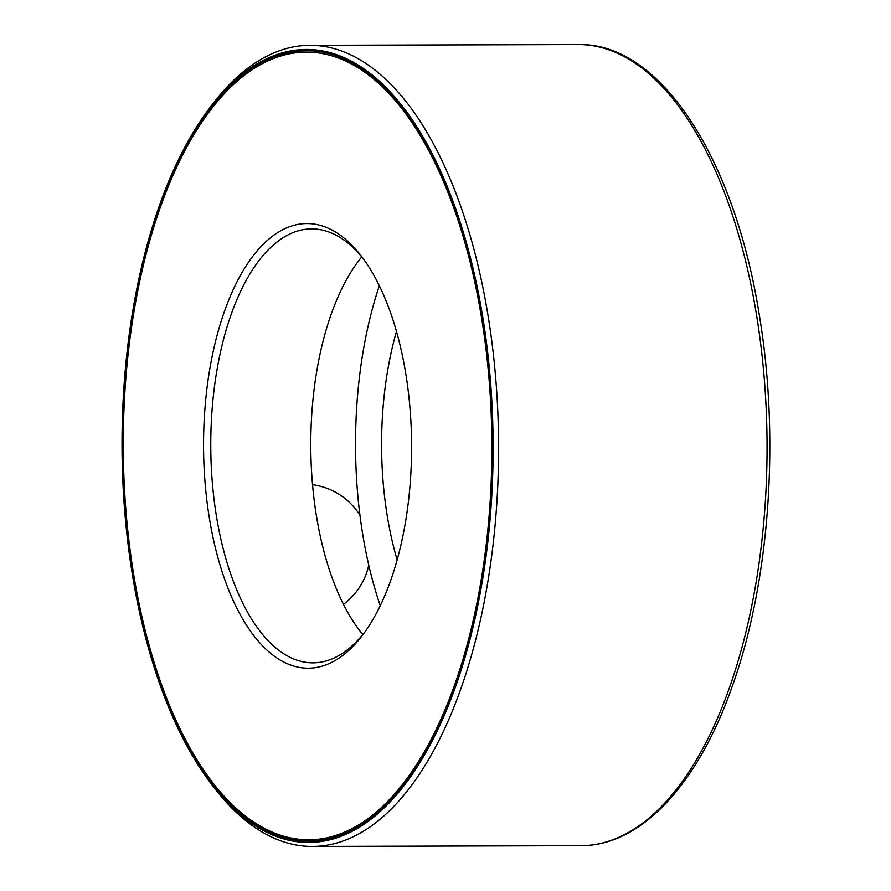 <?xml version="1.0" encoding="UTF-8"?>
<svg xmlns="http://www.w3.org/2000/svg" width="891" height="891" viewBox="0 0 891 891"><rect width="100%" height="100%" fill="white"/><g stroke="black" fill="none" stroke-linecap="round" stroke-linejoin="round"><path stroke-width="1.34" d="M208.394 109.727L210.922 106.33A400.571 187.411 89.8 0 1 309.968 45.307A400.571 187.411 89.8 0 1 488.179 316.45A400.571 187.411 89.8 0 1 312.24 846.45A400.571 187.411 89.8 0 1 212.849 785.996L210.298 782.61A396.562 185.54 89.8 0 1 208.394 109.727A396.562 185.54 89.8 0 1 482.866 317.753A396.562 185.54 89.8 0 1 423.704 756.325A396.562 185.54 89.8 0 1 210.298 782.61M482.276 318.176A395.225 184.916 89.8 0 1 308.687 841.115A395.225 184.916 89.8 0 1 122.646 446.413A395.225 184.916 89.8 0 1 306.448 50.664A395.225 184.916 89.8 0 1 482.276 318.176M309.277 841.115A395.225 184.916 89.8 0 1 211.802 781.474L210.944 780.338A393.9 184.292 89.8 0 1 209.051 111.999A393.9 184.292 89.8 0 1 481.686 318.61A393.9 184.292 89.8 0 1 422.924 754.232A393.9 184.292 89.8 0 1 210.944 780.338M209.051 111.999L209.897 110.863A395.225 184.916 89.8 0 1 307.039 50.664M405.839 374.053A222.316 104.013 89.8 0 1 363.16 634.347A222.316 104.013 89.8 0 1 229.065 590.956A222.316 104.013 89.8 0 1 228.241 301.281A222.316 104.013 89.8 0 1 362.091 257.12A222.316 104.013 89.8 0 1 405.839 374.053M364.853 632.02A216.981 101.518 89.8 0 1 312.897 662.848A216.981 101.518 89.8 0 1 210.766 446.168A216.981 101.518 89.8 0 1 311.672 228.898A216.981 101.518 89.8 0 1 363.795 259.437M362.826 634.559A216.981 101.518 89.8 0 1 310.781 445.879A216.981 101.518 89.8 0 1 361.757 256.909M380.245 605.657A272.657 127.569 89.8 0 1 379.343 285.721M397.119 559.882A216.981 101.518 89.8 0 1 396.473 331.396M756.648 315.681A400.571 187.411 89.8 0 1 580.709 845.693C641.665 846.027 698.978 783.278 733.237 683.542C769.646 580.364 779.781 438.584 759.555 316.561C734.852 158.153 660.443 42.634 578.437 44.55A400.571 187.411 89.8 0 1 756.648 315.681M312.24 846.45L580.709 845.693M309.968 45.307L578.437 44.55M343.458 604.376A66.758 66.758 0 0 0 368.763 565.172M359.919 515.076A66.758 66.758 0 0 0 312.529 484.693"/></g></svg>
